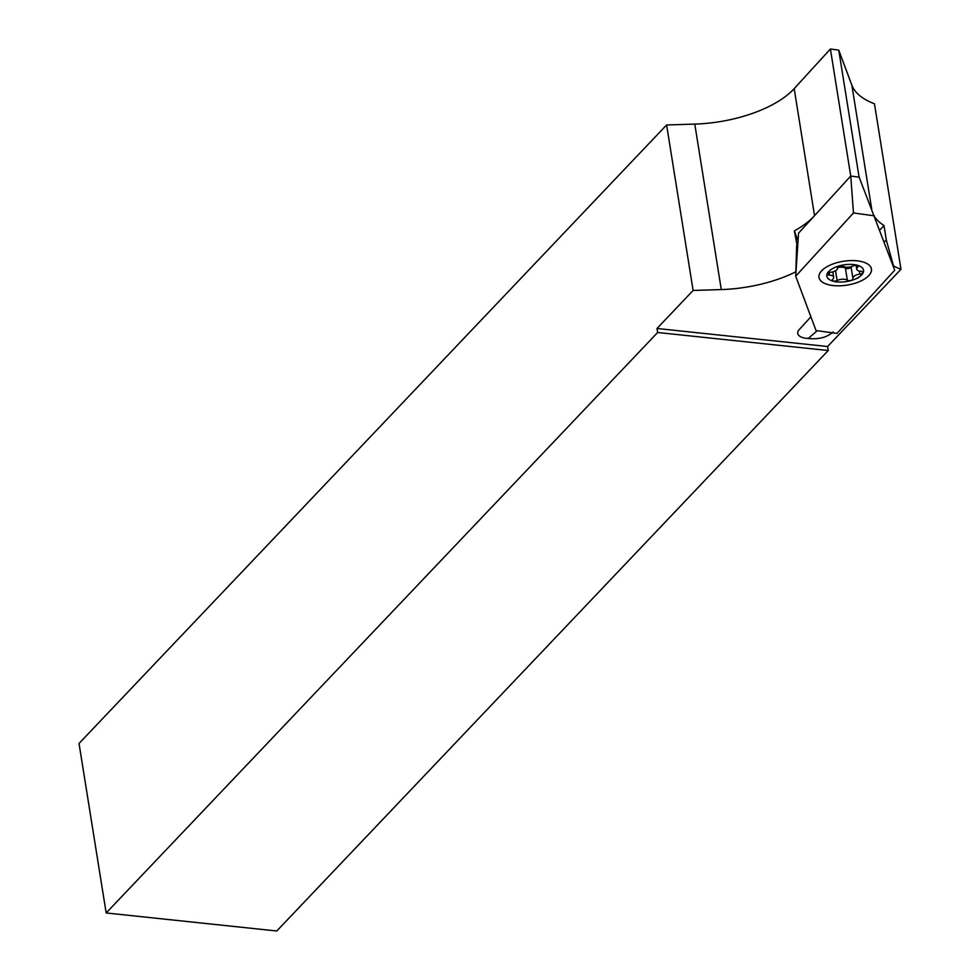 <?xml version="1.0" encoding="UTF-8"?>
<svg xmlns="http://www.w3.org/2000/svg" width="980" height="980" viewBox="0 0 980 980"><rect width="100%" height="100%" fill="white"/><g stroke="black" fill="none" stroke-linecap="round" stroke-linejoin="round"><path stroke-width="1.47" d="M797.585 247.793L794.351 230.913A91.042 41.381 170.9 0 0 813.547 216.752M796.667 245.343L795.846 271.803A91.042 41.381 -9.1 0 1 721.292 289.578L693.117 290.46L656.992 328.484L657.641 332.49L828.235 350.522L276.776 931L106.171 912.968L657.641 332.49M693.117 290.46L666.608 124.962L694.783 124.093A91.042 41.381 170.9 0 0 793.506 89.376A91.042 41.381 170.9 0 0 794.192 88.629L830.403 49L838.758 50.139L851.853 85.162A91.042 41.381 170.9 0 0 874.466 103.782L900.975 269.267A91.042 41.381 -9.1 0 1 893.491 265.911L893.233 266.193M874.907 217.229A91.042 41.381 170.9 0 0 883.985 225.51L886.288 239.941L893.491 265.911M884.242 242.183L886.288 239.941M833.123 331.975C826.912 337.414 818.643 339.582 808.304 338.468L817.222 330.726M808.304 338.468A15.937 7.24 -9.1 0 1 797.757 333.421A15.937 7.24 -9.1 0 1 799.264 329.55L810.901 316.81M666.608 124.962L79.025 743.465L106.171 912.968M656.992 328.484L827.598 346.516L828.235 350.522M827.598 346.516L900.975 269.267M859.105 177.184L838.758 50.139M874.393 215.833L853.47 212.966L850.75 176.032L798.541 233.167L795.699 276.189L816.046 330.554L836.969 333.421L894.728 270.198L859.154 177.184L850.75 176.032L830.403 49M794.351 230.913L798.039 240.786M879.746 230.141L883.985 225.51M837.667 267.026A12.52 5.684 170.9 0 0 844.27 266.805M862.78 271.938A3.038 1.384 170.9 0 0 861.016 271.301A6.823 3.099 -9.1 0 1 856.716 269.145A6.823 3.099 -9.1 0 1 857.721 267.148A3.038 1.384 170.9 0 0 858.162 266.254A3.038 1.384 170.9 0 0 858.014 265.935A3.038 1.384 170.9 0 0 853.274 265.886A6.823 3.099 -9.1 0 1 843.082 266.217A3.038 1.384 170.9 0 0 839.603 265.972A3.038 1.384 170.9 0 0 837.447 267.687A3.038 1.384 170.9 0 0 837.471 267.797A6.823 3.099 -9.1 0 1 837.533 268.042A6.823 3.099 -9.1 0 1 830.587 272.281A3.038 1.384 170.9 0 0 827.488 274.167A3.038 1.384 170.9 0 0 829.399 275.123A6.823 3.099 -9.1 0 1 833.367 276.544A6.823 3.099 -9.1 0 1 833.698 277.279A6.823 3.099 -9.1 0 1 832.706 279.276A3.038 1.384 170.9 0 0 832.265 280.17A3.038 1.384 170.9 0 0 834.066 281.113A3.038 1.384 170.9 0 0 837.141 280.537A6.823 3.099 -9.1 0 1 847.333 280.207A3.038 1.384 170.9 0 0 850.824 280.439A3.038 1.384 170.9 0 0 852.98 278.737A3.038 1.384 170.9 0 0 852.955 278.626A6.823 3.099 -9.1 0 1 852.894 278.381A6.823 3.099 -9.1 0 1 859.84 274.143A3.038 1.384 170.9 0 0 862.927 272.256A3.038 1.384 170.9 0 0 862.78 271.938M827.757 278.124A18.583 8.453 -9.1 0 1 839.37 265.862A18.583 8.453 -9.1 0 1 862.657 268.3A18.583 8.453 -9.1 0 1 854.977 279.202A18.583 8.453 -9.1 0 1 837.802 281.958A18.583 8.453 -9.1 0 1 827.757 278.124M837.471 267.687A6.823 3.099 -9.1 0 1 845.409 268.202A3.038 1.384 170.9 0 0 848.68 268.483A3.038 1.384 170.9 0 0 851.057 266.928M833.858 285.621A26.558 12.066 -9.1 0 1 821.693 270.725A26.558 12.066 -9.1 0 1 856.569 260.766A26.558 12.066 -9.1 0 1 866.798 263.498A26.558 12.066 -9.1 0 1 865.242 278.565A26.558 12.066 -9.1 0 1 833.858 285.621M853.47 212.966L795.699 276.189M721.292 289.578L694.783 124.093M814.539 215.661L794.192 88.629M871.686 208.985L851.853 85.162M845.409 268.202L847.333 280.207M851.044 266.719L852.87 278.124M835.573 270.737L837.141 280.537M829.007 272.661L829.399 275.123M857.463 265.543L857.721 267.148M859.35 271.08L859.84 274.143M832.829 271.852L833.698 277.279M854.977 279.202L858.358 277.805M837.802 281.958L834.691 281.713M856.104 265.298L856.716 269.145M851.02 266.732L852.894 278.381"/></g></svg>

